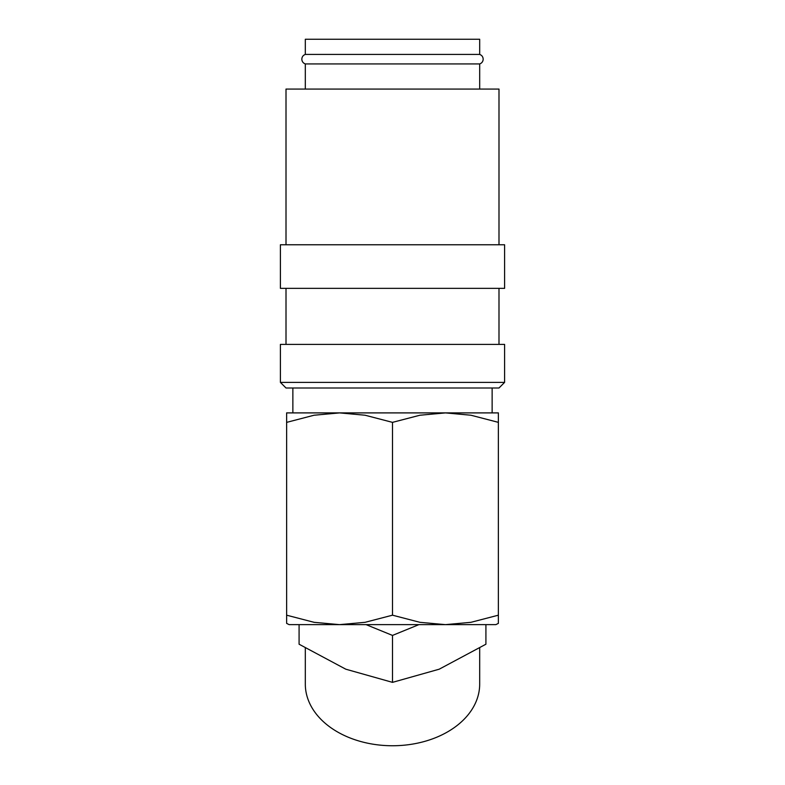<?xml version="1.0" encoding="UTF-8"?>
<svg xmlns="http://www.w3.org/2000/svg" width="785" height="785" viewBox="0 0 785 785"><rect width="100%" height="100%" fill="white"/><g stroke="black" fill="none" stroke-linecap="round" stroke-linejoin="round"><path stroke-width="1.18" d="M305.316 63.928C303.118 63.104 301.96 61.524 301.823 59.179C301.96 56.834 303.118 55.254 305.316 54.43L479.684 54.43C481.882 55.254 483.04 56.834 483.177 59.179C483.04 61.524 481.882 63.104 479.684 63.928L305.316 63.928L305.316 89.068M504.598 382.383L280.402 382.383L280.402 344.399L504.598 344.399L504.598 382.383L498.995 387.996L286.005 387.996L280.402 382.383M504.598 244.763L280.402 244.763L280.402 288.35L504.598 288.35L504.598 244.763M498.995 244.763L498.995 89.068L286.005 89.068L286.005 244.763M286.633 615.185L286.633 422.359C286.633 409.701 286.633 409.701 286.633 422.379L314.069 415.226L339.562 412.9L365.064 415.226L392.5 422.359L419.936 415.226L445.438 412.9L470.931 415.226L498.367 422.359C498.367 409.701 498.367 409.701 498.367 422.379L498.367 615.185L470.931 622.319L445.438 624.634L419.936 622.319L392.5 615.185L365.064 622.319L339.562 624.634L314.069 622.319L286.633 615.185L286.633 623.378L289.135 624.634L495.865 624.634L498.367 623.378L498.367 615.185M286.633 412.9L498.367 412.9M479.684 648.155L479.684 684.098A87.184 61.652 180 0 1 392.5 745.75A87.184 61.652 180 0 1 305.316 684.098L305.316 648.155M485.915 624.634L485.915 644.22L439.207 669.193L392.5 682.361L345.792 669.193L299.085 644.22L299.085 624.634M305.316 54.43L305.316 39.25L479.684 39.25L479.684 54.43M366.095 624.634L392.5 635.418L392.5 682.361M392.5 635.418L418.905 624.634M392.5 615.185L392.5 422.359M498.995 288.35L498.995 344.399M479.684 63.928L479.684 89.068M492.136 387.996L492.136 412.9M292.864 387.996L292.864 412.9M286.005 288.35L286.005 344.399"/></g></svg>

